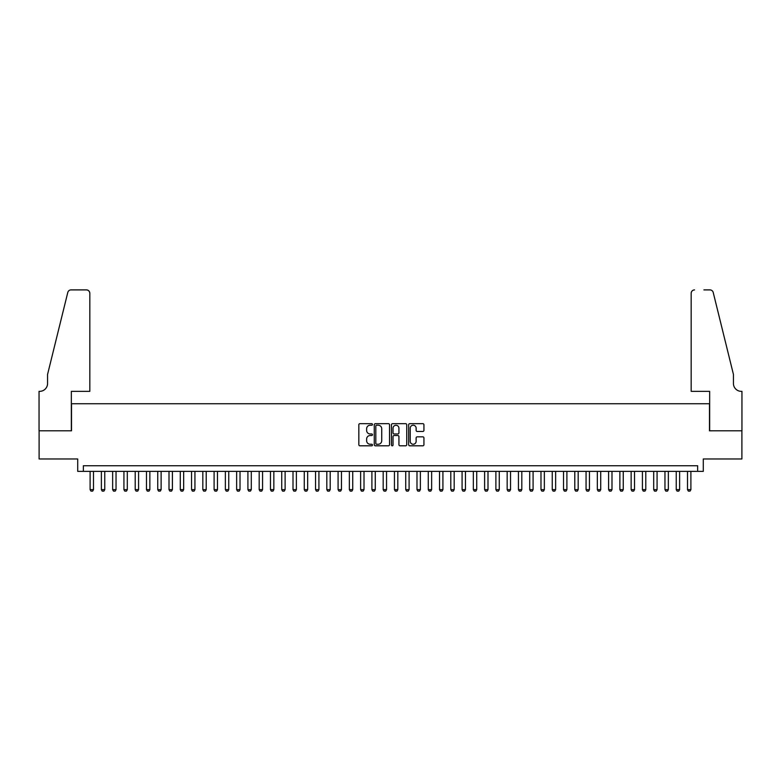<?xml version="1.0" encoding="UTF-8"?>
<svg xmlns="http://www.w3.org/2000/svg" width="781" height="781" viewBox="0 0 781 781"><rect width="100%" height="100%" fill="white"/><g stroke="black" fill="none" stroke-linecap="round" stroke-linejoin="round"><path stroke-width="1.17" d="M372.469 424.454A0.771 0.771 0 0 0 371.688 423.673L359.934 423.673A1.103 1.103 0 0 0 358.83 424.786L358.83 444.701A1.103 1.103 0 0 0 359.934 445.805L371.688 445.805A0.771 0.771 0 0 0 372.469 445.033A0.771 0.771 0 0 0 371.688 444.252L370.174 444.252A3.544 3.544 0 0 1 366.631 440.718L366.631 439.059A3.544 3.544 0 0 1 370.174 435.515L371.688 435.515A0.771 0.771 0 0 0 372.469 434.744A0.771 0.771 0 0 0 371.688 433.963L370.174 433.963A3.544 3.544 0 0 1 366.631 430.429L366.631 428.769A3.544 3.544 0 0 1 370.174 425.225L371.688 425.225A0.771 0.771 0 0 0 372.469 424.454M422.833 431.473A1.103 1.103 0 0 0 423.937 430.37L423.937 424.786A1.103 1.103 0 0 0 422.833 423.673L409.781 423.673A1.103 1.103 0 0 0 408.668 424.786L408.668 444.701A1.103 1.103 0 0 0 409.781 445.805L422.833 445.805A1.103 1.103 0 0 0 423.937 444.701L423.937 437.946A1.103 1.103 0 0 0 422.833 436.843L417.249 436.843A1.103 1.103 0 0 0 416.136 437.946L416.136 441.294A2.958 2.958 0 0 1 413.178 444.252A2.958 2.958 0 0 1 410.22 441.294L410.22 428.183A2.958 2.958 0 0 1 413.178 425.225A2.958 2.958 0 0 1 416.136 428.183L416.136 430.37A1.103 1.103 0 0 0 417.249 431.473L422.833 431.473M697.648 471.373L703.29 471.373L703.29 458.974L741.891 458.974L741.891 430.8L709.49 430.8L709.49 403.748L71.51 403.748L71.51 430.8L39.109 430.8L39.109 458.974L77.709 458.974L77.709 471.373L697.648 471.373L697.648 465.74L83.352 465.74L83.352 471.373M389.534 424.786A1.103 1.103 0 0 0 388.43 423.673L375.368 423.673A1.103 1.103 0 0 0 374.265 424.786L374.265 444.701A1.103 1.103 0 0 0 375.368 445.805L388.43 445.805A1.103 1.103 0 0 0 389.534 444.701L389.534 424.786M392.57 423.673L405.632 423.673A1.103 1.103 0 0 1 406.735 424.786L406.735 444.701A1.103 1.103 0 0 1 405.632 445.805L400.038 445.805A1.103 1.103 0 0 1 398.935 444.701L398.935 436.618A1.103 1.103 0 0 0 397.832 435.515L394.122 435.515A1.103 1.103 0 0 0 393.019 436.618L393.019 445.033A0.771 0.771 0 0 1 392.238 445.805A0.771 0.771 0 0 1 391.466 445.033L391.466 424.786A1.103 1.103 0 0 1 392.57 423.673M376.588 425.225A0.771 0.771 0 0 0 375.817 425.996L375.817 443.481A0.771 0.771 0 0 0 376.588 444.252L378.189 444.252A3.544 3.544 0 0 0 381.733 440.718L381.733 428.769A3.544 3.544 0 0 0 378.189 425.225L376.588 425.225M398.935 428.242A2.958 2.958 0 0 0 395.977 425.284A2.958 2.958 0 0 0 393.019 428.242L393.019 432.859A1.103 1.103 0 0 0 394.122 433.963L397.832 433.963A1.103 1.103 0 0 0 398.935 432.859L398.935 428.242M90.108 471.373L90.108 489.638L93.495 489.638L93.495 471.373M93.495 489.638L92.646 491.103L90.957 491.103L90.108 489.638M89.825 391.349L89.825 293.285A3.378 3.378 0 0 0 86.447 289.897L71.061 289.897A3.378 3.378 0 0 0 67.781 292.475L47.563 374.441L47.563 383.451A7.888 7.888 0 0 1 39.675 391.349L39.05 391.349L39.05 430.8L71.344 430.8L71.344 391.349L89.825 391.349L89.825 293.285C89.61 291.245 88.487 290.112 86.447 289.897L77.094 289.897M67.781 292.475C68.64 290.62 68.64 290.62 67.781 292.475C68.64 290.62 68.64 290.62 67.781 292.475M47.563 383.451A7.888 7.888 0 0 1 39.675 391.349M691.175 391.349L691.175 293.285L691.175 391.349L709.656 391.349L709.656 430.8L741.95 430.8L741.95 391.349L741.325 391.349A7.888 7.888 0 0 1 733.437 383.451A7.888 7.888 0 0 0 741.325 391.349M727.238 349.302L713.219 292.475L733.437 374.441L733.437 383.451M703.906 289.897L709.939 289.897A3.378 3.378 0 0 1 713.219 292.475C712.36 290.62 712.36 290.62 713.219 292.475C712.36 290.62 712.36 290.62 713.219 292.475M694.553 289.897A3.378 3.378 0 0 0 691.175 293.285C691.39 291.245 692.513 290.112 694.553 289.897M101.384 471.373L101.384 489.638L104.761 489.638L104.761 471.373M104.761 489.638L103.922 491.103L102.223 491.103L101.384 489.638M112.649 471.373L112.649 489.638L116.037 489.638L116.037 471.373M116.037 489.638L115.188 491.103L113.499 491.103L112.649 489.638M123.925 471.373L123.925 489.638L127.303 489.638L127.303 471.373M127.303 489.638L126.463 491.103L124.775 491.103L123.925 489.638M135.201 471.373L135.201 489.638L138.579 489.638L138.579 471.373M138.579 489.638L137.729 491.103L136.04 491.103L135.201 489.638M146.467 471.373L146.467 489.638L149.854 489.638L149.854 471.373M149.854 489.638L149.005 491.103L147.316 491.103L146.467 489.638M157.742 471.373L157.742 489.638L161.12 489.638L161.12 471.373M161.12 489.638L160.281 491.103L158.582 491.103L157.742 489.638M169.008 471.373L169.008 489.638L172.396 489.638L172.396 471.373M172.396 489.638L171.547 491.103L169.858 491.103L169.008 489.638M180.284 471.373L180.284 489.638L183.662 489.638L183.662 471.373M183.662 489.638L182.822 491.103L181.133 491.103L180.284 489.638M191.56 471.373L191.56 489.638L194.938 489.638L194.938 471.373M194.938 489.638L194.088 491.103L192.399 491.103L191.56 489.638M202.826 471.373L202.826 489.638L206.213 489.638L206.213 471.373M206.213 489.638L205.364 491.103L203.675 491.103L202.826 489.638M214.101 471.373L214.101 489.638L217.479 489.638L217.479 471.373M217.479 489.638L216.64 491.103L214.941 491.103L214.101 489.638M225.367 471.373L225.367 489.638L228.755 489.638L228.755 471.373M228.755 489.638L227.906 491.103L226.217 491.103L225.367 489.638M236.643 471.373L236.643 489.638L240.021 489.638L240.021 471.373M240.021 489.638L239.181 491.103L237.483 491.103L236.643 489.638M247.909 471.373L247.909 489.638L251.297 489.638L251.297 471.373M251.297 489.638L250.447 491.103L248.758 491.103L247.909 489.638M259.185 471.373L259.185 489.638L262.562 489.638L262.562 471.373M262.562 489.638L261.723 491.103L260.034 491.103L259.185 489.638M270.46 471.373L270.46 489.638L273.838 489.638L273.838 471.373M273.838 489.638L272.989 491.103L271.3 491.103L270.46 489.638M281.726 471.373L281.726 489.638L285.114 489.638L285.114 471.373M285.114 489.638L284.264 491.103L282.576 491.103L281.726 489.638M293.002 471.373L293.002 489.638L296.38 489.638L296.38 471.373M296.38 489.638L295.54 491.103L293.841 491.103L293.002 489.638M304.268 471.373L304.268 489.638L307.655 489.638L307.655 471.373M307.655 489.638L306.806 491.103L305.117 491.103L304.268 489.638M315.544 471.373L315.544 489.638L318.921 489.638L318.921 471.373M318.921 489.638L318.082 491.103L316.393 491.103L315.544 489.638M326.819 471.373L326.819 489.638L330.197 489.638L330.197 471.373M330.197 489.638L329.348 491.103L327.659 491.103L326.819 489.638M338.085 471.373L338.085 489.638L341.473 489.638L341.473 471.373M341.473 489.638L340.623 491.103L338.934 491.103L338.085 489.638M349.361 471.373L349.361 489.638L352.739 489.638L352.739 471.373M352.739 489.638L351.899 491.103L350.2 491.103L349.361 489.638M360.627 471.373L360.627 489.638L364.014 489.638L364.014 471.373M364.014 489.638L363.165 491.103L361.476 491.103L360.627 489.638M371.902 471.373L371.902 489.638L375.28 489.638L375.28 471.373M375.28 489.638L374.441 491.103L372.752 491.103L371.902 489.638M383.178 471.373L383.178 489.638L386.556 489.638L386.556 471.373M386.556 489.638L385.707 491.103L384.018 491.103L383.178 489.638M394.444 471.373L394.444 489.638L397.822 489.638L397.822 471.373M397.822 489.638L396.982 491.103L395.293 491.103L394.444 489.638M405.72 471.373L405.72 489.638L409.098 489.638L409.098 471.373M409.098 489.638L408.248 491.103L406.559 491.103L405.72 489.638M416.986 471.373L416.986 489.638L420.373 489.638L420.373 471.373M420.373 489.638L419.524 491.103L417.835 491.103L416.986 489.638M428.261 471.373L428.261 489.638L431.639 489.638L431.639 471.373M431.639 489.638L430.8 491.103L429.101 491.103L428.261 489.638M439.527 471.373L439.527 489.638L442.915 489.638L442.915 471.373M442.915 489.638L442.066 491.103L440.377 491.103L439.527 489.638M450.803 471.373L450.803 489.638L454.181 489.638L454.181 471.373M454.181 489.638L453.341 491.103L451.652 491.103L450.803 489.638M462.079 471.373L462.079 489.638L465.456 489.638L465.456 471.373M465.456 489.638L464.607 491.103L462.918 491.103L462.079 489.638M473.345 471.373L473.345 489.638L476.732 489.638L476.732 471.373M476.732 489.638L475.883 491.103L474.194 491.103L473.345 489.638M484.62 471.373L484.62 489.638L487.998 489.638L487.998 471.373M487.998 489.638L487.159 491.103L485.46 491.103L484.62 489.638M495.886 471.373L495.886 489.638L499.274 489.638L499.274 471.373M499.274 489.638L498.424 491.103L496.736 491.103L495.886 489.638M507.162 471.373L507.162 489.638L510.54 489.638L510.54 471.373M510.54 489.638L509.7 491.103L508.011 491.103L507.162 489.638M518.438 471.373L518.438 489.638L521.815 489.638L521.815 471.373M521.815 489.638L520.966 491.103L519.277 491.103L518.438 489.638M529.703 471.373L529.703 489.638L533.091 489.638L533.091 471.373M533.091 489.638L532.242 491.103L530.553 491.103L529.703 489.638M540.979 471.373L540.979 489.638L544.357 489.638L544.357 471.373M544.357 489.638L543.517 491.103L541.819 491.103L540.979 489.638M552.245 471.373L552.245 489.638L555.633 489.638L555.633 471.373M555.633 489.638L554.783 491.103L553.094 491.103L552.245 489.638M563.521 471.373L563.521 489.638L566.899 489.638L566.899 471.373M566.899 489.638L566.059 491.103L564.36 491.103L563.521 489.638M574.787 471.373L574.787 489.638L578.174 489.638L578.174 471.373M578.174 489.638L577.325 491.103L575.636 491.103L574.787 489.638M586.062 471.373L586.062 489.638L589.44 489.638L589.44 471.373M589.44 489.638L588.601 491.103L586.912 491.103L586.062 489.638M597.338 471.373L597.338 489.638L600.716 489.638L600.716 471.373M600.716 489.638L599.867 491.103L598.178 491.103L597.338 489.638M608.604 471.373L608.604 489.638L611.992 489.638L611.992 471.373M611.992 489.638L611.142 491.103L609.453 491.103L608.604 489.638M619.88 471.373L619.88 489.638L623.258 489.638L623.258 471.373M623.258 489.638L622.418 491.103L620.719 491.103L619.88 489.638M631.146 471.373L631.146 489.638L634.533 489.638L634.533 471.373M634.533 489.638L633.684 491.103L631.995 491.103L631.146 489.638M642.421 471.373L642.421 489.638L645.799 489.638L645.799 471.373M645.799 489.638L644.96 491.103L643.271 491.103L642.421 489.638M653.697 471.373L653.697 489.638L657.075 489.638L657.075 471.373M657.075 489.638L656.225 491.103L654.537 491.103L653.697 489.638M664.963 471.373L664.963 489.638L668.351 489.638L668.351 471.373M668.351 489.638L667.501 491.103L665.812 491.103L664.963 489.638M676.239 471.373L676.239 489.638L679.616 489.638L679.616 471.373M679.616 489.638L678.777 491.103L677.078 491.103L676.239 489.638M687.505 471.373L687.505 489.638L690.892 489.638L690.892 471.373M690.892 489.638L690.043 491.103L688.354 491.103L687.505 489.638"/></g></svg>
